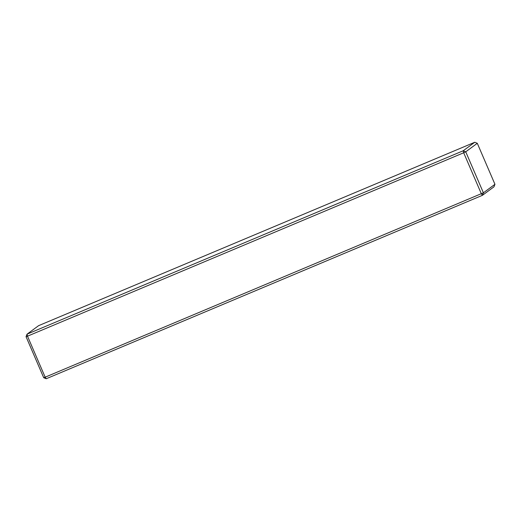 <?xml version="1.0" encoding="UTF-8"?>
<svg xmlns="http://www.w3.org/2000/svg" width="521" height="521" viewBox="0 0 521 521"><rect width="100%" height="100%" fill="white"/><g stroke="black" fill="none" stroke-linecap="round" stroke-linejoin="round"><path stroke-width="0.78" d="M494.95 184.304L493.96 186.831L482.407 195.329L46.232 378.741L45.164 377.178L483.403 192.809L494.95 184.304L477.295 143.301L474.768 142.259L38.593 325.671L27.04 334.169L26.05 336.696L27.502 336.175L45.164 377.178L43.705 377.699L26.05 336.696M477.295 143.301L465.741 151.806L463.677 152.77L463.215 150.764L465.741 151.806L483.403 192.809L482.407 195.329L481.339 193.773L463.677 152.77L27.502 336.175L27.04 334.169L463.215 150.764L474.768 142.259M43.705 377.699L46.232 378.741"/></g></svg>
